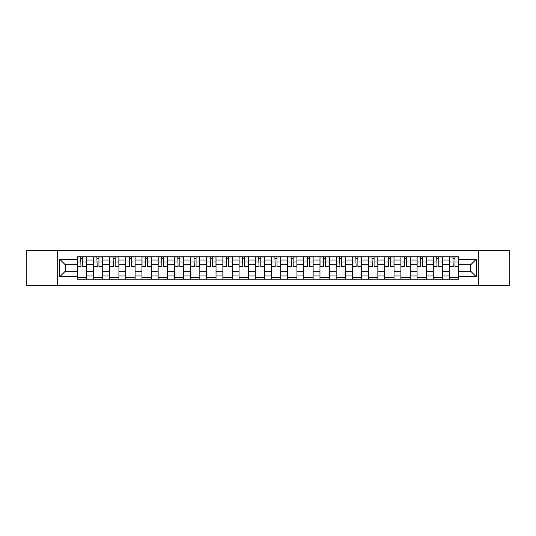 <?xml version="1.0" encoding="UTF-8"?>
<svg xmlns="http://www.w3.org/2000/svg" width="536" height="536" viewBox="0 0 536 536"><rect width="100%" height="100%" fill="white"/><g stroke="black" fill="none" stroke-linecap="round" stroke-linejoin="round"><path stroke-width="0.8" d="M478.286 285.788L509.2 285.788L509.2 250.212L26.8 250.212L26.8 285.788L478.286 285.788L478.286 250.212M93.405 279.156L93.405 260.014L86.557 260.014L86.557 279.156M86.557 260.014L86.557 256.845M93.405 260.014L93.405 256.845M102.738 256.845L102.738 279.156M109.585 279.156L109.585 256.845M118.925 256.845L118.925 279.156M125.772 279.156L125.772 256.845M135.106 256.845L135.106 279.156M141.953 279.156L141.953 256.845M151.293 256.845L151.293 279.156M158.14 279.156L158.14 256.845M167.473 256.845L167.473 279.156M174.321 279.156L174.321 256.845M183.66 256.845L183.66 279.156M190.508 279.156L190.508 256.845M199.841 256.845L199.841 279.156M206.688 279.156L206.688 256.845M216.028 256.845L216.028 279.156M222.875 279.156L222.875 256.845M232.209 256.845L232.209 279.156M239.056 279.156L239.056 256.845M248.396 256.845L248.396 279.156M255.237 279.156L255.237 256.845M264.576 256.845L264.576 279.156M271.424 279.156L271.424 256.845M280.764 256.845L280.764 279.156M287.604 279.156L287.604 256.845M296.944 256.845L296.944 279.156M303.791 279.156L303.791 256.845M313.125 256.845L313.125 279.156M319.972 279.156L319.972 256.845M329.312 256.845L329.312 279.156M336.159 279.156L336.159 256.845M345.492 256.845L345.492 279.156M352.34 279.156L352.34 256.845M361.679 256.845L361.679 279.156M368.527 279.156L368.527 256.845M377.86 256.845L377.86 279.156M384.707 279.156L384.707 256.845M394.047 256.845L394.047 279.156M400.895 279.156L400.895 256.845M410.228 256.845L410.228 279.156M417.075 279.156L417.075 256.845M426.415 256.845L426.415 279.156M433.262 279.156L433.262 256.845M442.595 256.845L442.595 279.156M449.443 279.156L449.443 256.845M449.443 271.216L442.595 271.216M433.262 271.216L426.415 271.216M417.075 271.216L410.228 271.216M400.895 271.216L394.047 271.216M384.707 271.216L377.86 271.216M368.527 271.216L361.679 271.216M352.34 271.216L345.492 271.216M336.159 271.216L329.312 271.216M319.972 271.216L313.125 271.216M303.791 271.216L296.944 271.216M287.604 271.216L280.764 271.216M271.424 271.216L264.576 271.216M255.237 271.216L248.396 271.216M239.056 271.216L232.209 271.216M222.875 271.216L216.028 271.216M206.688 271.216L199.841 271.216M190.508 271.216L183.66 271.216M174.321 271.216L167.473 271.216M158.14 271.216L151.293 271.216M141.953 271.216L135.106 271.216M125.772 271.216L118.925 271.216M109.585 271.216L102.738 271.216M93.405 271.216L86.557 271.216M449.443 264.784L442.595 264.784M433.262 264.784L426.415 264.784M417.075 264.784L410.228 264.784M400.895 264.784L394.047 264.784M384.707 264.784L377.86 264.784M368.527 264.784L361.679 264.784M352.34 264.784L345.492 264.784M336.159 264.784L329.312 264.784M319.972 264.784L313.125 264.784M303.791 264.784L296.944 264.784M287.604 264.784L280.764 264.784M271.424 264.784L264.576 264.784M255.237 264.784L248.396 264.784M239.056 264.784L232.209 264.784M222.875 264.784L216.028 264.784M206.688 264.784L199.841 264.784M190.508 264.784L183.66 264.784M174.321 264.784L167.473 264.784M158.14 264.784L151.293 264.784M141.953 264.784L135.106 264.784M125.772 264.784L118.925 264.784M109.585 264.784L102.738 264.784M93.405 264.784L86.557 264.784M65.291 271.216L77.218 271.216L77.218 264.784L65.291 264.784L65.291 271.216L59.791 276.717L59.791 259.283L77.218 259.283L77.218 264.784M458.783 264.784L458.783 271.216L470.709 271.216L470.709 264.784L458.783 264.784L458.783 256.845L77.218 256.845L77.218 259.283M458.783 259.283L476.209 259.283L476.209 276.717L458.783 276.717L458.783 271.216M77.218 271.216L77.218 279.156L458.783 279.156L458.783 276.717M77.218 276.717L59.791 276.717M57.714 285.788L57.714 250.212M86.557 277.594L77.218 277.594M81.003 258.406L82.772 258.406M102.738 277.594L93.405 277.594M97.19 258.406L98.952 258.406M118.925 277.594L109.585 277.594M113.371 258.406L115.139 258.406M135.106 277.594L125.772 277.594M129.558 258.406L131.32 258.406M151.293 277.594L141.953 277.594M145.738 258.406L147.501 258.406M167.473 277.594L158.14 277.594M161.926 258.406L163.688 258.406M183.66 277.594L174.321 277.594M178.106 258.406L179.868 258.406M199.841 277.594L190.508 277.594M194.293 258.406L196.055 258.406M216.028 277.594L206.688 277.594M210.474 258.406L212.236 258.406M232.209 277.594L222.875 277.594M226.661 258.406L228.423 258.406M248.396 277.594L239.056 277.594M242.841 258.406L244.604 258.406M264.576 277.594L255.237 277.594M259.029 258.406L260.791 258.406M280.764 277.594L271.424 277.594M275.209 258.406L276.971 258.406M296.944 277.594L287.604 277.594M291.396 258.406L293.159 258.406M313.125 277.594L303.791 277.594M307.577 258.406L309.339 258.406M329.312 277.594L319.972 277.594M323.764 258.406L325.526 258.406M345.492 277.594L336.159 277.594M339.945 258.406L341.707 258.406M361.679 277.594L352.34 277.594M356.132 258.406L357.894 258.406M377.86 277.594L368.527 277.594M372.312 258.406L374.074 258.406M394.047 277.594L384.707 277.594M388.5 258.406L390.262 258.406M410.228 277.594L400.895 277.594M404.68 258.406L406.442 258.406M426.415 277.594L417.075 277.594M420.861 258.406L422.629 258.406M442.595 277.594L433.262 277.594M437.048 258.406L438.81 258.406M458.783 277.594L449.443 277.594M453.228 258.406L454.997 258.406M59.791 259.283L65.291 264.784M470.709 271.216L476.209 276.717M470.709 264.784L476.209 259.283M82.772 266.452L86.504 266.452L86.504 266.807L82.772 266.807L82.772 256.952L86.504 256.952L84.427 256.952M86.504 266.452L86.504 256.952M81.003 258.298L82.772 258.298M83.08 256.952L77.271 256.952L77.271 266.807L81.003 266.807L80.695 256.952M98.952 266.452L102.684 266.452L102.684 266.807L98.952 266.807L98.952 256.952L102.684 256.952L100.614 256.952M102.684 266.452L102.684 256.952M97.19 258.298L98.952 258.298M99.261 256.952L93.452 256.952L93.452 266.807L97.19 266.807L96.875 256.952M115.139 266.452L118.871 266.452L118.871 266.807L115.139 266.807L115.139 256.952L118.871 256.952L116.794 256.952M118.871 266.452L118.871 256.952M113.371 258.298L115.139 258.298M115.448 256.952L109.639 256.952L109.639 266.807L113.371 266.807L113.062 256.952M131.32 266.452L135.052 266.452L135.052 266.807L131.32 266.807L131.32 256.952L135.052 256.952L132.982 256.952M135.052 266.452L135.052 256.952M129.558 258.298L131.32 258.298M131.628 256.952L125.819 256.952L125.819 266.807L129.558 266.807L129.243 256.952M147.501 266.452L151.239 266.452L151.239 266.807L147.501 266.807L147.501 256.952L151.239 256.952L149.162 256.952M151.239 266.452L151.239 256.952M145.738 258.298L147.501 258.298M147.815 256.952L142.006 256.952L142.006 266.807L145.738 266.807L145.43 256.952M163.688 266.452L167.42 266.452L167.42 266.807L163.688 266.807L163.688 256.952L167.42 256.952L165.349 256.952M167.42 266.452L167.42 256.952M161.926 258.298L163.688 258.298M163.996 256.952L158.187 256.952L158.187 266.807L161.926 266.807L161.611 256.952M179.868 266.452L183.607 266.452L183.607 266.807L179.868 266.807L179.868 256.952L183.607 256.952L181.53 256.952M183.607 266.452L183.607 256.952M178.106 258.298L179.868 258.298M180.183 256.952L174.374 256.952L174.374 266.807L178.106 266.807L177.798 256.952M196.055 266.452L199.787 266.452L199.787 266.807L196.055 266.807L196.055 256.952L199.787 256.952L197.717 256.952M199.787 266.452L199.787 256.952M194.293 258.298L196.055 258.298M196.364 256.952L190.555 256.952L190.555 266.807L194.293 266.807L193.978 256.952M212.236 266.452L215.975 266.452L215.975 266.807L212.236 266.807L212.236 256.952L215.975 256.952L213.898 256.952M215.975 266.452L215.975 256.952M210.474 258.298L212.236 258.298M212.551 256.952L206.742 256.952L206.742 266.807L210.474 266.807L210.166 256.952M228.423 266.452L232.155 266.452L232.155 266.807L228.423 266.807L228.423 256.952L232.155 256.952L230.085 256.952M232.155 266.452L232.155 256.952M226.661 258.298L228.423 258.298M228.731 256.952L222.922 256.952L222.922 266.807L226.661 266.807L226.346 256.952M244.604 266.452L248.342 266.452L248.342 266.807L244.604 266.807L244.604 256.952L248.342 256.952L246.265 256.952M248.342 266.452L248.342 256.952M242.841 258.298L244.604 258.298M244.919 256.952L239.11 256.952L239.11 266.807L242.841 266.807L242.533 256.952M260.791 266.452L264.523 266.452L264.523 266.807L260.791 266.807L260.791 256.952L264.523 256.952L262.452 256.952M264.523 266.452L264.523 256.952M259.029 258.298L260.791 258.298M261.099 256.952L255.29 256.952L255.29 266.807L259.029 266.807L258.714 256.952M276.971 266.452L280.71 266.452L280.71 266.807L276.971 266.807L276.971 256.952L280.71 256.952L278.633 256.952M280.71 266.452L280.71 256.952M275.209 258.298L276.971 258.298M277.286 256.952L271.477 256.952L271.477 266.807L275.209 266.807L274.901 256.952M293.159 266.452L296.89 266.452L296.89 266.807L293.159 266.807L293.159 256.952L296.89 256.952L294.82 256.952M296.89 266.452L296.89 256.952M291.396 258.298L293.159 258.298M293.467 256.952L287.658 256.952L287.658 266.807L291.396 266.807L291.082 256.952M309.339 266.452L313.078 266.452L313.078 266.807L309.339 266.807L309.339 256.952L313.078 256.952L311.001 256.952M313.078 266.452L313.078 256.952M307.577 258.298L309.339 258.298M309.654 256.952L303.845 256.952L303.845 266.807L307.577 266.807L307.269 256.952M325.526 266.452L329.258 266.452L329.258 266.807L325.526 266.807L325.526 256.952L329.258 256.952L327.188 256.952M329.258 266.452L329.258 256.952M323.764 258.298L325.526 258.298M325.834 256.952L320.026 256.952L320.026 266.807L323.764 266.807L323.449 256.952M341.707 266.452L345.445 266.452L345.445 266.807L341.707 266.807L341.707 256.952L345.445 256.952L343.368 256.952M345.445 266.452L345.445 256.952M339.945 258.298L341.707 258.298M342.022 256.952L336.213 256.952L336.213 266.807L339.945 266.807L339.636 256.952M357.894 266.452L361.626 266.452L361.626 266.807L357.894 266.807L357.894 256.952L361.626 256.952L359.555 256.952M361.626 266.452L361.626 256.952M356.132 258.298L357.894 258.298M358.202 256.952L352.393 256.952L352.393 266.807L356.132 266.807L355.817 256.952M374.074 266.452L377.813 266.452L377.813 266.807L374.074 266.807L374.074 256.952L377.813 256.952L375.736 256.952M377.813 266.452L377.813 256.952M372.312 258.298L374.074 258.298M374.389 256.952L368.58 256.952L368.58 266.807L372.312 266.807L372.004 256.952M390.262 266.452L393.993 266.452L393.993 266.807L390.262 266.807L390.262 256.952L393.993 256.952L391.917 256.952M393.993 266.452L393.993 256.952M388.5 258.298L390.262 258.298M390.57 256.952L384.761 256.952L384.761 266.807L388.5 266.807L388.185 256.952M406.442 266.452L410.181 266.452L410.181 266.807L406.442 266.807L406.442 256.952L410.181 256.952L408.104 256.952M410.181 266.452L410.181 256.952M404.68 258.298L406.442 258.298M406.757 256.952L400.948 256.952L400.948 266.807L404.68 266.807L404.372 256.952M422.629 266.452L426.361 266.452L426.361 266.807L422.629 266.807L422.629 256.952L426.361 256.952L424.284 256.952M426.361 266.452L426.361 256.952M420.861 258.298L422.629 258.298M422.938 256.952L417.129 256.952L417.129 266.807L420.861 266.807L420.552 256.952M438.81 266.452L442.548 266.452L442.548 266.807L438.81 266.807L438.81 256.952L442.548 256.952L440.471 256.952M442.548 266.452L442.548 256.952M437.048 258.298L438.81 258.298M439.125 256.952L433.316 256.952L433.316 266.807L437.048 266.807L436.74 256.952M454.997 266.452L458.729 266.452L458.729 266.807L454.997 266.807L454.997 256.952L458.729 256.952L456.652 256.952M458.729 266.452L458.729 256.952M453.228 258.298L454.997 258.298M455.305 256.952L449.496 256.952L449.496 266.807L453.228 266.807L452.92 256.952M433.262 260.014L426.415 260.014M417.075 260.014L410.228 260.014M400.895 260.014L394.047 260.014M384.707 260.014L377.86 260.014M368.527 260.014L361.679 260.014M352.34 260.014L345.492 260.014M336.159 260.014L329.312 260.014M319.972 260.014L313.125 260.014M303.791 260.014L296.944 260.014M287.604 260.014L280.764 260.014M271.424 260.014L264.576 260.014M255.237 260.014L248.396 260.014M239.056 260.014L232.209 260.014M222.875 260.014L216.028 260.014M206.688 260.014L199.841 260.014M190.508 260.014L183.66 260.014M174.321 260.014L167.473 260.014M158.14 260.014L151.293 260.014M141.953 260.014L135.106 260.014M125.772 260.014L118.925 260.014M109.585 260.014L102.738 260.014M449.443 260.014L442.595 260.014M433.262 275.986L426.415 275.986M417.075 275.986L410.228 275.986M400.895 275.986L394.047 275.986M384.707 275.986L377.86 275.986M368.527 275.986L361.679 275.986M352.34 275.986L345.492 275.986M336.159 275.986L329.312 275.986M319.972 275.986L313.125 275.986M303.791 275.986L296.944 275.986M287.604 275.986L280.764 275.986M271.424 275.986L264.576 275.986M255.237 275.986L248.396 275.986M239.056 275.986L232.209 275.986M222.875 275.986L216.028 275.986M206.688 275.986L199.841 275.986M190.508 275.986L183.66 275.986M174.321 275.986L167.473 275.986M158.14 275.986L151.293 275.986M141.953 275.986L135.106 275.986M125.772 275.986L118.925 275.986M109.585 275.986L102.738 275.986M93.405 275.986L86.557 275.986M449.443 275.986L442.595 275.986M82.772 261.99L86.504 261.99M77.271 266.452L81.003 266.452M77.271 261.99L81.003 261.99M98.952 261.99L102.684 261.99M93.452 266.452L97.19 266.452M93.452 261.99L97.19 261.99M115.139 261.99L118.871 261.99M109.639 266.452L113.371 266.452M109.639 261.99L113.371 261.99M131.32 261.99L135.052 261.99M125.819 266.452L129.558 266.452M125.819 261.99L129.558 261.99M147.501 261.99L151.239 261.99M142.006 266.452L145.738 266.452M142.006 261.99L145.738 261.99M163.688 261.99L167.42 261.99M158.187 266.452L161.926 266.452M158.187 261.99L161.926 261.99M179.868 261.99L183.607 261.99M174.374 266.452L178.106 266.452M174.374 261.99L178.106 261.99M196.055 261.99L199.787 261.99M190.555 266.452L194.293 266.452M190.555 261.99L194.293 261.99M212.236 261.99L215.975 261.99M206.742 266.452L210.474 266.452M206.742 261.99L210.474 261.99M228.423 261.99L232.155 261.99M222.922 266.452L226.661 266.452M222.922 261.99L226.661 261.99M244.604 261.99L248.342 261.99M239.11 266.452L242.841 266.452M239.11 261.99L242.841 261.99M260.791 261.99L264.523 261.99M255.29 266.452L259.029 266.452M255.29 261.99L259.029 261.99M276.971 261.99L280.71 261.99M271.477 266.452L275.209 266.452M271.477 261.99L275.209 261.99M293.159 261.99L296.89 261.99M287.658 266.452L291.396 266.452M287.658 261.99L291.396 261.99M309.339 261.99L313.078 261.99M303.845 266.452L307.577 266.452M303.845 261.99L307.577 261.99M325.526 261.99L329.258 261.99M320.026 266.452L323.764 266.452M320.026 261.99L323.764 261.99M341.707 261.99L345.445 261.99M336.213 266.452L339.945 266.452M336.213 261.99L339.945 261.99M357.894 261.99L361.626 261.99M352.393 266.452L356.132 266.452M352.393 261.99L356.132 261.99M374.074 261.99L377.813 261.99M368.58 266.452L372.312 266.452M368.58 261.99L372.312 261.99M390.262 261.99L393.993 261.99M384.761 266.452L388.5 266.452M384.761 261.99L388.5 261.99M406.442 261.99L410.181 261.99M400.948 266.452L404.68 266.452M400.948 261.99L404.68 261.99M422.629 261.99L426.361 261.99M417.129 266.452L420.861 266.452M417.129 261.99L420.861 261.99M438.81 261.99L442.548 261.99M433.316 266.452L437.048 266.452M433.316 261.99L437.048 261.99M454.997 261.99L458.729 261.99M449.496 266.452L453.228 266.452M449.496 261.99L453.228 261.99"/></g></svg>
